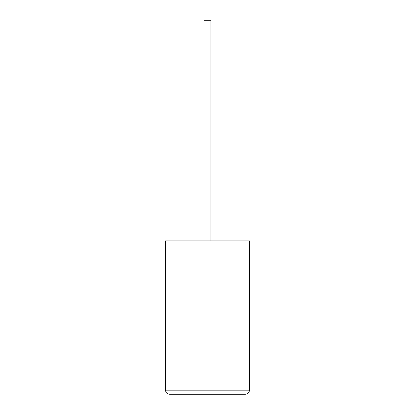 <?xml version="1.0" encoding="UTF-8"?>
<svg xmlns="http://www.w3.org/2000/svg" width="415" height="415" viewBox="0 0 415 415"><rect width="100%" height="100%" fill="white"/><g stroke="black" fill="none" stroke-linecap="round" stroke-linejoin="round"><path stroke-width="0.62" d="M210.945 240.933L210.945 20.75L204.014 20.75L204.014 240.933M245.4 394.25C247.859 393.991 249.218 392.632 249.477 390.173L249.477 240.933L165.481 240.933L165.481 390.173L249.477 390.173C249.218 392.632 247.859 393.991 245.4 394.25L169.559 394.25C167.1 393.991 165.741 392.632 165.481 390.173C165.741 392.632 167.1 393.991 169.559 394.25M249.477 326.807L249.477 306.908M249.519 326.807L249.477 331.569"/></g></svg>
